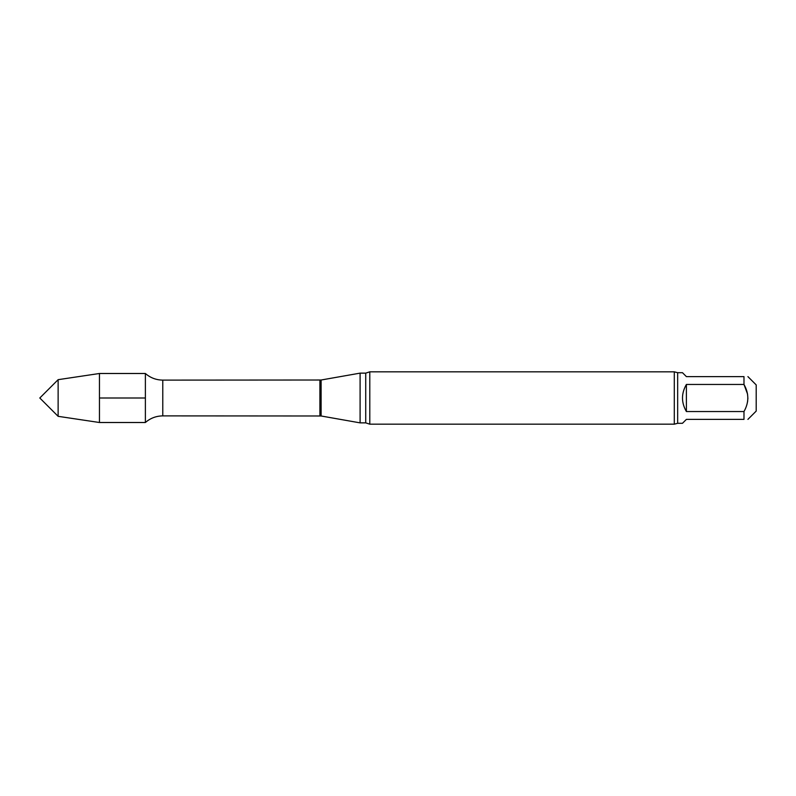 <?xml version="1.0" encoding="UTF-8"?>
<svg xmlns="http://www.w3.org/2000/svg" width="796" height="796" viewBox="0 0 796 796"><rect width="100%" height="100%" fill="white"/><g stroke="black" fill="none" stroke-linecap="round" stroke-linejoin="round"><path stroke-width="1.19" d="M743.981 411.542C749.076 402.507 749.076 393.483 743.981 384.458L686.391 384.458L686.391 411.542L743.981 411.542L743.981 419.383C749.086 419.383 749.086 419.383 743.981 419.383L686.391 419.383L682.471 423.303L677.665 423.303L677.665 372.697L674.292 371.822L369.792 371.822L369.792 424.178L365.722 422.865L365.722 373.135L360.1 373.135L360.1 422.865L321.116 415.99L321.116 380.01L162.782 380.11C156.175 380.03 150.374 377.831 145.379 373.493L99.46 373.493L99.46 422.507L58.128 416.328L58.128 379.672L99.46 373.493M686.391 384.458C681.197 393.483 681.197 402.517 686.391 411.542M677.665 372.697L682.471 372.697L686.391 376.617L743.981 376.617C749.086 376.617 749.086 376.617 743.981 376.617L743.981 384.458L747.563 394.11M747.902 398L747.563 401.89M747.912 419.383L756.2 411.084L756.2 384.916L747.912 376.617M321.116 415.99L162.782 415.89C156.175 415.97 150.374 418.169 145.379 422.507L145.379 373.493L145.379 422.507L99.46 422.507M677.665 423.303L674.292 424.178L369.792 424.178M674.292 424.178L674.292 371.822M58.128 416.328L39.8 398L58.128 379.672M99.46 398L145.379 398M162.782 415.89L162.782 380.11M319.902 415.89L319.902 380.11M321.116 380.01L360.1 373.135M365.722 422.865L360.1 422.865M365.722 373.135L369.792 371.822"/></g></svg>
